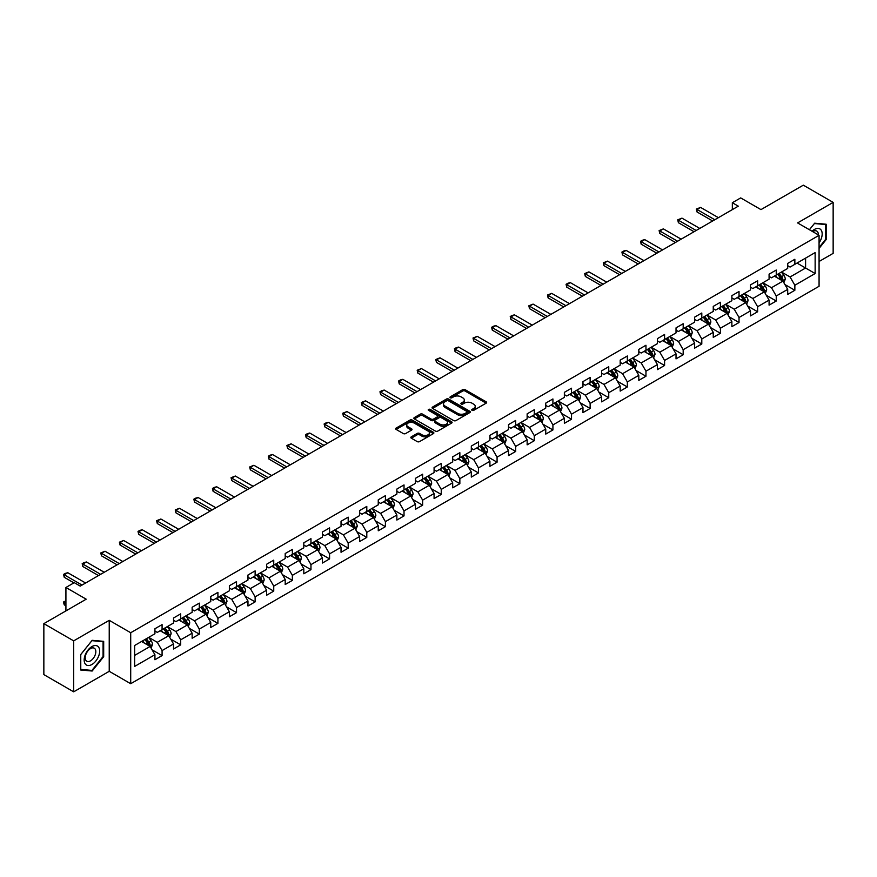 <?xml version="1.0" encoding="UTF-8"?>
<svg xmlns="http://www.w3.org/2000/svg" width="877" height="877" viewBox="0 0 877 877"><rect width="100%" height="100%" fill="white"/><g stroke="black" fill="none" stroke-linecap="round" stroke-linejoin="round"><path stroke-width="1.32" d="M472.056 410.348A1.162 0.669 0 0 0 473.701 410.348L486.143 403.168A1.655 0.954 0 0 0 486.625 402.488A1.655 0.954 0 0 0 486.143 401.809L465.062 389.64A1.655 0.954 0 0 0 462.716 389.64L450.274 396.832A1.162 0.669 0 0 0 451.918 397.774L453.53 396.842A5.295 3.059 0 0 1 461.017 396.842L462.782 397.862A5.295 3.059 0 0 1 464.328 400.022A5.295 3.059 0 0 1 462.782 402.181L461.17 403.113A1.162 0.669 0 0 0 462.804 404.056L464.415 403.135A5.295 3.059 0 0 1 471.914 403.135L473.668 404.144A5.295 3.059 0 0 1 475.224 406.314A5.295 3.059 0 0 1 473.668 408.474L472.056 409.406A1.162 0.669 0 0 0 472.056 410.348L472.056 409.406M411.313 436.834A1.655 0.954 0 0 0 410.831 437.513A1.655 0.954 0 0 0 411.313 438.182L417.222 441.602A1.655 0.954 0 0 0 419.568 441.602L433.381 433.622A1.655 0.954 0 0 0 433.874 432.942A1.655 0.954 0 0 0 433.381 432.273L412.311 420.105A1.655 0.954 0 0 0 409.965 420.105L396.141 428.075A1.655 0.954 0 0 0 395.659 428.754A1.655 0.954 0 0 0 396.141 429.434L403.288 433.556A1.655 0.954 0 0 0 405.634 433.556L411.543 430.136A1.655 0.954 0 0 0 412.026 429.467A1.655 0.954 0 0 0 411.543 428.787L408.002 426.748A4.429 2.554 0 0 1 406.709 424.939A4.429 2.554 0 0 1 409.438 422.571A4.429 2.554 0 0 1 414.262 423.131L428.14 431.133A4.429 2.554 0 0 1 429.445 432.942A4.429 2.554 0 0 1 426.704 435.31A4.429 2.554 0 0 1 421.881 434.751L419.568 433.424A1.655 0.954 0 0 0 417.222 433.424L411.313 436.834L411.313 438.182M819.074 261.489L833.15 253.354L833.15 202.39L803.321 185.168L760.973 209.614L740.692 197.906L732.339 202.73L738.302 206.172L80.235 586.11L74.271 582.657L65.918 587.48L65.918 610.907M73.679 640.868L73.679 691.832L109.23 671.311L109.23 620.335L73.679 640.868L43.85 623.646L86.198 599.188L65.918 587.48M109.23 620.335L130.706 632.734L819.074 235.31L819.074 286.275L130.706 683.709L130.706 632.734M833.15 202.39L797.599 222.911L819.074 235.31M453.639 420.576A1.655 0.954 0 0 0 455.985 420.576L469.798 412.596A1.655 0.954 0 0 0 470.291 411.916A1.655 0.954 0 0 0 469.798 411.247L448.728 399.079A1.655 0.954 0 0 0 446.382 399.079L432.569 407.049A1.655 0.954 0 0 0 432.076 407.728A1.655 0.954 0 0 0 432.569 408.408L453.639 420.576M428.985 410.6A1.162 0.669 0 0 1 430.168 410.765L430.168 409.384L451.589 421.76A1.655 0.954 0 0 1 452.083 422.429A1.655 0.954 0 0 1 451.589 423.109L437.776 431.089A1.655 0.954 0 0 1 435.43 431.089L414.35 418.921L414.35 417.562A1.655 0.954 0 0 0 413.867 418.241A1.655 0.954 0 0 0 414.35 418.921M414.35 417.562L420.269 414.152A1.655 0.954 0 0 1 422.615 414.152L431.155 419.085A1.655 0.954 0 0 0 433.501 419.085L437.426 416.827A1.655 0.954 0 0 0 437.908 416.147A1.655 0.954 0 0 0 437.426 415.468L428.524 410.326A1.162 0.669 0 0 1 430.168 409.384M73.679 691.832L43.85 674.61L43.85 623.646M152.116 649.857L162.081 655.601L162.081 650.581L173.536 643.959L173.536 648.991L180.684 644.858L180.684 639.826L192.14 633.216L192.14 638.248L199.298 634.115L199.298 629.083L210.754 622.473L210.754 627.504L217.913 623.372L217.913 618.34L229.368 611.729L229.368 616.761L236.527 612.628L236.527 607.597L247.972 600.986L247.972 606.007L255.13 601.874L255.13 596.853L266.586 590.243L266.586 595.264L273.745 591.131L273.745 586.11L285.2 579.489L285.2 584.52L292.359 580.388L292.359 575.356L303.804 568.745L303.804 573.777L310.962 569.644L310.962 564.613L322.418 558.002L322.418 563.034L329.577 558.901L329.577 553.869L341.032 547.259L341.032 552.291L348.191 548.158L348.191 543.126L359.647 536.516L359.647 541.537L366.794 537.415L366.794 532.383L378.25 525.772L378.25 530.793L385.409 526.66L385.409 521.64L396.864 515.029L396.864 520.05L404.023 515.917L404.023 510.896L415.479 504.275L415.479 509.307L422.637 505.174L422.637 500.142L434.082 493.532L434.082 498.564L441.241 494.431L441.241 489.399L452.696 482.788L452.696 487.82L459.855 483.687L459.855 478.656L471.311 472.045L471.311 477.077L478.469 472.944L478.469 467.912L489.914 461.302L489.914 466.323L497.073 462.19L497.073 457.169L508.528 450.559L508.528 455.58L515.687 451.447L515.687 446.426L527.143 439.805L527.143 444.836L534.301 440.703L534.301 435.672L545.757 429.061L545.757 434.093L552.916 429.96L552.916 424.928L564.36 418.318L564.36 423.35L571.519 419.217L571.519 414.185L582.975 407.575L582.975 412.607L590.133 408.474L590.133 403.442L601.589 396.832L601.589 401.852L608.748 397.719L608.748 392.699L620.192 386.088L620.192 391.109L627.351 386.976L627.351 381.955L638.807 375.334L638.807 380.366L645.965 376.233L645.965 371.201L657.421 364.591L657.421 369.623L664.58 365.49L664.58 360.458L676.024 353.848L676.024 358.879L683.183 354.747L683.183 349.715L694.639 343.104L694.639 348.136L701.797 344.003L701.797 338.971L713.253 332.361L713.253 337.382L720.412 333.249L720.412 328.228L731.867 321.618L731.867 326.639L739.026 322.506L739.026 317.485L750.471 310.864L750.471 315.895L757.629 311.763L757.629 306.731L769.085 300.12L769.085 305.152L776.244 301.019L776.244 295.988L787.699 289.377L787.699 294.409L794.858 290.276L794.858 285.244L815.139 273.536L815.139 252.598L805.59 258.112L805.59 268.022L815.139 273.536M162.081 655.601L154.922 659.734L154.922 654.713L134.641 666.421L134.641 645.483L154.922 633.775L154.922 628.743L162.081 624.61L162.081 629.642L173.536 623.021L173.536 618L180.684 613.867L180.684 618.888L192.14 612.278L192.14 607.257L199.298 603.124L199.298 608.145L210.754 601.534L210.754 596.503L217.913 592.37L217.913 597.401L229.368 590.791L229.368 585.759L236.527 581.626L236.527 586.658L247.972 580.048L247.972 575.016L255.13 570.883L255.13 575.915L266.586 569.305L266.586 564.273L273.745 560.14L273.745 565.172L285.2 558.55L285.2 553.53L292.359 549.397L292.359 554.417L303.804 547.807L303.804 542.786L310.962 538.653L310.962 543.674L322.418 537.064L322.418 532.032L329.577 527.899L329.577 532.931L341.032 526.321L341.032 521.289L348.191 517.156L348.191 522.188L359.647 515.577L359.647 510.546L366.794 506.413L366.794 511.444L378.25 504.834L378.25 499.802L385.409 495.669L385.409 500.701L396.864 494.08L396.864 489.059L404.023 484.926L404.023 489.947L415.479 483.337L415.479 478.316L422.637 474.183L422.637 479.204L434.082 472.593L434.082 467.562L441.241 463.429L441.241 468.461L452.696 461.85L452.696 456.818L459.855 452.685L459.855 457.717L471.311 451.107L471.311 446.075L478.469 441.942L478.469 446.974L489.914 440.364L489.914 435.332L497.073 431.199L497.073 436.231L508.528 429.609L508.528 424.589L515.687 420.456L515.687 425.477L527.143 418.866L527.143 413.845L534.301 409.712L534.301 414.733L545.757 408.123L545.757 403.091L552.916 398.958L552.916 403.99L564.36 397.38L564.36 392.348L571.519 388.215L571.519 393.247L582.975 386.636L582.975 381.605L590.133 377.472L590.133 382.504L601.589 375.893L601.589 370.861L608.748 366.729L608.748 371.76L620.192 365.15L620.192 360.118L627.351 355.985L627.351 361.017L638.807 354.396L638.807 349.375L645.965 345.242L645.965 350.263L657.421 343.652L657.421 338.632L664.58 334.499L664.58 339.52L676.024 332.909L676.024 327.877L683.183 323.745L683.183 328.776L694.639 322.166L694.639 317.134L701.797 313.001L701.797 318.033L713.253 311.423L713.253 306.391L720.412 302.258L720.412 307.29L731.867 300.679L731.867 295.648L739.026 291.515L739.026 296.547L750.471 289.925L750.471 284.904L757.629 280.772L757.629 285.792L769.085 279.182L769.085 274.161L776.244 270.028L776.244 275.049L787.699 268.439L787.699 263.407L794.858 259.274L794.858 264.306L815.139 252.598M160.173 630.738L168.757 635.693L157.301 642.315L148.717 637.349M154.922 631.012L157.301 632.394L162.081 629.642M157.301 642.315L162.081 650.581M168.757 635.693L173.536 643.959M178.776 619.995L187.371 624.95L175.915 631.561L167.332 626.606M173.536 620.269L175.915 621.65L180.684 618.888M175.915 631.561L180.684 639.826M187.371 624.95L192.14 633.216M197.391 609.252L205.985 614.207L194.53 620.817L185.935 615.862M192.14 609.526L194.53 610.907L199.298 608.145M194.53 620.817L199.298 629.083M205.985 614.207L210.754 622.473M216.005 598.509L224.589 603.464L213.144 610.074L204.549 605.119M210.754 598.783L213.144 600.153L217.913 597.401M213.144 610.074L217.913 618.34M224.589 603.464L229.368 611.729M234.608 587.754L243.203 592.72L231.747 599.331L223.164 594.376M229.368 588.039L231.747 589.41L236.527 586.658M231.747 599.331L236.527 607.597M243.203 592.72L247.972 600.986M253.223 577.011L261.817 581.977L250.362 588.588L241.767 583.622M247.972 577.285L250.362 578.667L255.13 575.915M250.362 588.588L255.13 596.853M261.817 581.977L266.586 590.243M271.837 566.268L280.421 571.223L268.976 577.844L260.381 572.878M266.586 566.542L268.976 567.923L273.745 565.172M268.976 577.844L273.745 586.11M280.421 571.223L285.2 579.489M290.451 555.525L299.035 560.48L287.579 567.101L278.996 562.135M285.2 555.799L287.579 557.18L292.359 554.417M287.579 567.101L292.359 575.356M299.035 560.48L303.804 568.745M309.055 544.781L317.649 549.736L306.194 556.347L297.61 551.392M303.804 545.055L306.194 546.437L310.962 543.674M306.194 556.347L310.962 564.613M317.649 549.736L322.418 558.002M327.669 534.038L336.264 538.993L324.808 545.604L316.213 540.649M322.418 534.312L324.808 535.683L329.577 532.931M324.808 545.604L329.577 553.869M336.264 538.993L341.032 547.259M346.283 523.284L354.867 528.25L343.411 534.86L334.828 529.905M341.032 523.569L343.411 524.939L348.191 522.188M343.411 534.86L348.191 543.126M354.867 528.25L359.647 536.516M364.887 512.541L373.481 517.507L362.026 524.117L353.442 519.151M359.647 512.815L362.026 514.196L366.794 511.444M362.026 524.117L366.794 532.383M373.481 517.507L378.25 525.772M383.501 501.797L392.096 506.763L380.64 513.374L372.045 508.408M378.25 502.072L380.64 503.453L385.409 500.701M380.64 513.374L385.409 521.64M392.096 506.763L396.864 515.029M402.115 491.054L410.699 496.009L399.254 502.631L390.66 497.665M396.864 491.328L399.254 492.71L404.023 489.947M399.254 502.631L404.023 510.896M410.699 496.009L415.479 504.275M420.719 480.311L429.313 485.266L417.858 491.876L409.274 486.921M415.479 480.585L417.858 481.966L422.637 479.204M417.858 491.876L422.637 500.142M429.313 485.266L434.082 493.532M439.333 469.568L447.928 474.523L436.472 481.133L427.877 476.178M434.082 469.842L436.472 471.212L441.241 468.461M436.472 481.133L441.241 489.399M447.928 474.523L452.696 482.788M457.947 458.824L466.531 463.78L455.086 470.39L446.492 465.435M452.696 459.099L455.086 460.469L459.855 457.717M455.086 470.39L459.855 478.656M466.531 463.78L471.311 472.045M476.562 448.07L485.145 453.036L473.69 459.647L465.106 454.692M471.311 448.344L473.69 449.726L478.469 446.974M473.69 459.647L478.469 467.912M485.145 453.036L489.914 461.302M495.165 437.327L503.76 442.293L492.304 448.903L483.72 443.937M489.914 437.601L492.304 438.982L497.073 436.231M492.304 448.903L497.073 457.169M503.76 442.293L508.528 450.559M513.779 426.584L522.374 431.539L510.918 438.16L502.324 433.194M508.528 426.858L510.918 428.239L515.687 425.477M510.918 438.16L515.687 446.426M522.374 431.539L527.143 439.805M532.394 415.841L540.977 420.796L529.533 427.406L520.938 422.451M527.143 416.115L529.533 417.496L534.301 414.733M529.533 427.406L534.301 435.672M540.977 420.796L545.757 429.061M550.997 405.097L559.592 410.052L548.136 416.663L539.552 411.708M545.757 405.371L548.136 406.742L552.916 403.99M548.136 416.663L552.916 424.928M559.592 410.052L564.36 418.318M569.611 394.354L578.206 399.309L566.75 405.919L558.156 400.964M564.36 394.628L566.75 395.998L571.519 393.247M566.75 405.919L571.519 414.185M578.206 399.309L582.975 407.575M588.226 383.6L596.809 388.566L585.365 395.176L576.77 390.221M582.975 383.885L585.365 385.255L590.133 382.504M585.365 395.176L590.133 403.442M596.809 388.566L601.589 396.832M606.829 372.857L615.424 377.823L603.968 384.433L595.384 379.467M601.589 373.131L603.968 374.512L608.748 371.76M603.968 384.433L608.748 392.699M615.424 377.823L620.192 386.088M625.444 362.113L634.038 367.068L622.582 373.69L613.988 368.724M620.192 362.387L622.582 363.769L627.351 361.017M622.582 373.69L627.351 381.955M634.038 367.068L638.807 375.334M644.058 351.37L652.641 356.325L641.197 362.935L632.602 357.98M638.807 351.644L641.197 353.025L645.965 350.263M641.197 362.935L645.965 371.201M652.641 356.325L657.421 364.591M662.672 340.627L671.256 345.582L659.8 352.192L651.216 347.237M657.421 340.901L659.8 342.282L664.58 339.52M659.8 352.192L664.58 360.458M671.256 345.582L676.024 353.848M681.276 329.884L689.87 334.839L678.414 341.449L669.831 336.494M676.024 330.158L678.414 331.528L683.183 328.776M678.414 341.449L683.183 349.715M689.87 334.839L694.639 343.104M699.89 319.129L708.484 324.095L697.029 330.706L688.434 325.751M694.639 319.414L697.029 320.785L701.797 318.033M697.029 330.706L701.797 338.971M708.484 324.095L713.253 332.361M718.504 308.386L727.088 313.352L715.643 319.962L707.048 314.996M713.253 308.66L715.643 310.041L720.412 307.29M715.643 319.962L720.412 328.228M727.088 313.352L731.867 321.618M737.108 297.643L745.702 302.609L734.246 309.219L725.663 304.253M731.867 297.917L734.246 299.298L739.026 296.547M734.246 309.219L739.026 317.485M745.702 302.609L750.471 310.864M755.722 286.9L764.316 291.855L752.861 298.476L744.266 293.51M750.471 287.174L752.861 288.555L757.629 285.792M752.861 298.476L757.629 306.731M764.316 291.855L769.085 300.12M774.336 276.156L782.92 281.111L771.475 287.722L762.88 282.767M769.085 276.43L771.475 277.812L776.244 275.049M771.475 287.722L776.244 295.988M782.92 281.111L787.699 289.377M797.007 263.067L805.59 268.022L790.078 276.979L781.495 272.023M787.699 265.687L790.078 267.057L794.858 264.306M790.078 276.979L794.858 285.244M109.23 671.311L130.706 683.709M732.339 202.73L732.339 209.614M134.641 655.393L150.142 646.448L141.559 641.482M150.142 646.448L154.922 654.713M784.893 284.521L794.858 290.276M766.279 295.264L776.244 301.019M747.675 306.018L757.629 311.763M729.061 316.761L739.026 322.506M710.447 327.505L720.412 333.249M691.832 338.248L701.797 344.003M673.229 348.991L683.183 354.747M654.615 359.734L664.58 365.49M636 370.478L645.965 376.233M617.397 381.232L627.351 386.976M598.783 391.975L608.748 397.719M580.168 402.718L590.133 408.474M561.565 413.462L571.519 419.217M542.951 424.205L552.916 429.96M524.336 434.948L534.301 440.703M505.722 445.702L515.687 451.447M487.119 456.446L497.073 462.19M468.504 467.189L478.469 472.944M449.89 477.932L459.855 483.687M431.287 488.675L441.241 494.431M412.672 499.419L422.637 505.174M394.058 510.173L404.023 515.917M375.444 520.916L385.409 526.66M356.84 531.659L366.794 537.415M338.226 542.403L348.191 548.158M319.612 553.146L329.577 558.901M301.008 563.889L310.962 569.644M282.394 574.643L292.359 580.388M263.78 585.387L273.745 591.131M245.176 596.13L255.13 601.874M226.562 606.873L236.527 612.628M207.948 617.616L217.913 623.372M189.333 628.36L199.298 634.115M170.73 639.103L180.684 644.858M819.074 248.41L826.167 239.574L826.167 224.227L814.656 223.196L809.405 229.73L814.415 223.536L825.575 224.534L825.575 239.41L819.074 247.489M80.651 669.995L92.162 671.026L103.683 656.698L103.683 641.35L92.162 640.32L80.651 654.648L80.651 669.995M825.575 239.235L826.167 239.574M103.08 656.358L103.683 656.698M90.956 670.324L92.162 671.026M472.517 410.513L473.668 409.855A5.295 3.059 0 0 0 475.224 407.684L475.224 406.314M464.328 400.022L464.328 401.403A5.295 3.059 0 0 1 462.782 403.563L461.631 404.22M486.121 403.179L465.062 391.021A1.655 0.954 0 0 0 462.716 391.021L450.734 397.939M469.776 412.607L448.728 400.449A1.655 0.954 0 0 0 446.382 400.449L432.591 408.419L432.569 407.049M466.871 412.398A1.162 0.669 0 0 0 466.871 411.445L448.377 400.767A1.162 0.669 0 0 0 446.733 400.767L445.034 401.743A5.295 3.059 0 0 0 443.488 403.913A5.295 3.059 0 0 0 445.034 406.073L457.684 413.374A5.295 3.059 0 0 0 465.183 413.374L466.871 412.398L466.871 413.769A1.162 0.669 0 0 0 467.211 413.297L467.211 411.916M443.488 403.913L443.488 405.284A5.295 3.059 0 0 0 445.034 407.454L445.034 406.073M466.871 413.769L465.183 414.755A5.295 3.059 0 0 1 457.684 414.755L445.034 407.454M414.372 418.932L420.269 415.534L420.269 414.152M437.908 416.147L437.908 417.529A1.655 0.954 0 0 1 437.426 418.197L433.501 420.467A1.655 0.954 0 0 1 431.155 420.467L422.615 415.534A1.655 0.954 0 0 0 420.269 415.534M430.168 410.765L451.567 423.12M440.035 424.205A4.429 2.554 0 0 0 444.858 424.764A4.429 2.554 0 0 0 447.588 422.396A4.429 2.554 0 0 0 446.294 420.587L441.405 417.77A1.655 0.954 0 0 0 439.059 417.77L435.145 420.028A1.655 0.954 0 0 0 434.652 420.708A1.655 0.954 0 0 0 435.145 421.388L440.035 424.205L440.035 425.586A4.429 2.554 0 0 0 444.858 426.145A4.429 2.554 0 0 0 447.588 423.777L447.588 422.396M434.652 420.708L434.652 422.089A1.655 0.954 0 0 0 435.145 422.758L435.145 421.388M440.035 425.586L435.145 422.758M429.445 432.942L429.445 434.323A4.429 2.554 0 0 1 426.704 436.691A4.429 2.554 0 0 1 421.881 436.132L419.568 434.795A1.655 0.954 0 0 0 417.222 434.795L411.335 438.204M406.709 424.939L406.709 426.31A4.429 2.554 0 0 0 408.002 428.119L408.002 426.748M411.521 430.158L408.002 428.119M433.359 433.633L412.311 421.475A1.655 0.954 0 0 0 409.965 421.475L396.163 429.445M783.863 282.745L785.288 279.171A4.473 2.576 -120 0 0 783.863 275.367L781.396 272.078M777.099 277.757L775.432 275.521M777.702 274.216L780.157 277.494A4.473 2.576 60 0 1 781.44 280.191L782.876 279.357A4.473 2.576 -120 0 0 781.593 276.672L779.127 273.383M778.009 274.03L780.738 277.68A2.28 1.315 60 0 1 781.155 278.371L782.876 279.357M714.799 219.743L697.007 209.471L697.007 211.949L696.349 209.088L700.58 207.4L718.384 217.671M712.65 220.982L697.007 211.949M700.58 207.4L697.007 209.471L696.349 209.088M819.074 242.885A10.962 6.336 120 0 0 821.135 239.004A10.962 6.336 120 0 0 820.455 229.303A10.962 6.336 120 0 0 812.047 231.254M824.84 224.106L825.575 224.534M818.307 234.872A7.509 4.33 120 0 0 816.761 231.09A7.509 4.33 120 0 0 812.716 231.638M91.932 664.492A10.962 6.336 120 0 0 99.682 651.063A10.962 6.336 120 0 0 91.932 646.579A10.962 6.336 120 0 0 84.17 660.008A10.962 6.336 120 0 0 91.932 664.492M90.517 660.852A7.509 4.33 120 0 0 95.418 654.231A7.509 4.33 120 0 0 94.267 648.213A7.509 4.33 120 0 0 90.517 648.585A7.509 4.33 120 0 0 85.617 655.207A7.509 4.33 120 0 0 86.757 661.225A7.509 4.33 120 0 0 90.517 660.852M80.772 654.538L91.932 640.659L103.08 641.657L103.08 656.533L91.932 670.412L80.772 669.414L80.75 654.527M102.346 641.23L103.08 641.657M765.259 293.488L766.673 289.914A4.473 2.576 -120 0 0 765.248 286.11L762.782 282.822M758.495 288.5L756.818 286.264M759.087 284.959L761.554 288.248A4.473 2.576 60 0 1 762.826 290.934L764.262 290.112A4.473 2.576 -120 0 0 762.979 287.415L760.523 284.126M759.394 284.773L762.135 288.423A2.28 1.315 60 0 1 762.541 289.114L764.262 290.112M746.645 304.231L748.059 300.658A4.473 2.576 -120 0 0 746.634 296.854L744.178 293.565M739.881 299.243L738.215 297.007M740.473 295.702L742.94 298.991A4.473 2.576 60 0 1 744.222 301.677L745.647 300.855A4.473 2.576 -120 0 0 744.365 298.158L741.909 294.88M740.791 295.527L743.521 299.167A2.28 1.315 60 0 1 743.937 299.857L745.647 300.855M696.195 230.487L678.392 220.215L678.392 222.692L677.735 219.831L681.966 218.143L699.769 228.426M694.047 231.725L678.392 222.692M681.966 218.143L678.392 220.215L677.735 219.831M677.581 241.23L659.778 230.958L659.778 233.435L659.12 230.574L663.363 228.886L681.155 239.169M675.433 242.469L659.778 233.435M663.363 228.886L659.778 230.958L659.12 230.574M728.031 314.986L729.456 311.401A4.473 2.576 -120 0 0 728.031 307.597L725.564 304.308M721.267 309.987L719.6 307.75M721.87 306.446L724.325 309.734A4.473 2.576 60 0 1 725.608 312.42L727.044 311.598A4.473 2.576 -120 0 0 725.761 308.912L723.295 305.624M722.177 306.27L724.906 309.91A2.28 1.315 60 0 1 725.323 310.601L727.044 311.598M709.427 325.729L710.841 322.155A4.473 2.576 -120 0 0 709.416 318.34L706.95 315.051M702.663 320.73L700.986 318.504M703.255 317.189L705.711 320.478A4.473 2.576 60 0 1 706.994 323.164L708.43 322.341A4.473 2.576 -120 0 0 707.147 319.656L704.68 316.367M703.562 317.014L706.292 320.653A2.28 1.315 60 0 1 706.709 321.355L708.43 322.341M690.813 336.472L692.227 332.898A4.473 2.576 -120 0 0 690.802 329.083L688.346 325.805M684.049 331.473L682.372 329.248M684.641 327.932L687.108 331.221A4.473 2.576 60 0 1 688.39 333.918L689.815 333.085A4.473 2.576 -120 0 0 688.533 330.399L686.077 327.11M684.959 327.757L687.689 331.407A2.28 1.315 60 0 1 688.105 332.098L689.815 333.085M658.967 251.973L641.175 241.701L641.175 244.179L640.517 241.318L642.304 240.287L644.748 239.629L662.552 249.912M656.818 253.223L641.175 244.179M644.748 239.629L641.175 241.701L640.517 241.318M640.363 262.727L622.56 252.444L622.56 254.922L621.903 252.072L623.69 251.03L626.134 250.383L643.937 260.655M638.215 263.966L622.56 254.922M626.134 250.383L622.56 252.444L621.903 252.072M621.749 273.471L603.946 263.188L603.946 265.665L603.288 262.815L607.531 261.127L625.323 271.399M619.601 274.709L603.946 265.665M607.531 261.127L603.946 263.188L603.288 262.815M672.199 347.215L673.624 343.641A4.473 2.576 -120 0 0 672.188 339.837L669.732 336.549M665.435 342.227L663.768 339.991M666.027 338.686L668.493 341.964A4.473 2.576 60 0 1 669.776 344.661L671.201 343.828A4.473 2.576 -120 0 0 669.929 341.142L667.463 337.853M666.345 338.5L669.074 342.151A2.28 1.315 60 0 1 669.491 342.841L671.201 343.828M603.135 284.214L585.332 273.931L585.332 276.419L584.685 273.558L588.916 271.87L606.72 282.142M600.986 285.453L585.332 276.419M588.916 271.87L585.332 273.931L584.685 273.558M653.584 357.959L655.009 354.385A4.473 2.576 -120 0 0 653.584 350.581L651.118 347.292M646.831 352.971L645.154 350.734M647.423 349.43L649.879 352.718A4.473 2.576 60 0 1 651.162 355.404L652.598 354.571A4.473 2.576 -120 0 0 651.315 351.885L648.848 348.597M647.73 349.243L650.46 352.894A2.28 1.315 60 0 1 650.877 353.584L652.598 354.571M584.52 294.957L566.728 284.685L566.728 287.163L566.071 284.301L567.857 283.271L570.302 282.613L588.105 292.896M582.383 296.196L566.728 287.163M570.302 282.613L566.728 284.685L566.071 284.301M634.981 368.702L636.395 365.128A4.473 2.576 -120 0 0 634.97 361.324L632.503 358.035M628.217 363.714L626.54 361.477M628.809 360.173L631.276 363.462A4.473 2.576 60 0 1 632.547 366.147L633.983 365.325A4.473 2.576 -120 0 0 632.701 362.629L630.245 359.34M629.116 359.987L631.857 363.637A2.28 1.315 60 0 1 632.262 364.328L633.983 365.325M565.917 305.7L548.114 295.428L548.114 297.906L547.456 295.045L551.699 293.356L569.491 303.639M563.768 306.939L548.114 297.906M551.699 293.356L548.114 295.428L547.456 295.045M616.367 379.456L617.781 375.871A4.473 2.576 -120 0 0 616.356 372.067L613.9 368.778M609.603 374.457L607.936 372.221M610.195 370.916L612.661 374.205A4.473 2.576 60 0 1 613.944 376.891L615.369 376.069A4.473 2.576 -120 0 0 614.097 373.372L611.631 370.094M610.513 370.741L613.242 374.38A2.28 1.315 60 0 1 613.659 375.071L615.369 376.069M547.303 316.444L529.5 306.172L529.5 308.649L528.842 305.788L533.084 304.1L550.877 314.383M545.154 317.682L529.5 308.649M533.084 304.1L529.5 306.172L528.842 305.788M597.752 390.199L599.177 386.625A4.473 2.576 -120 0 0 597.752 382.81L595.286 379.522M590.988 385.2L589.322 382.975M591.591 381.659L594.047 384.948A4.473 2.576 60 0 1 595.33 387.634L596.766 386.812A4.473 2.576 -120 0 0 595.483 384.126L593.016 380.837M591.898 381.484L594.628 385.124A2.28 1.315 60 0 1 595.044 385.825L596.766 386.812M528.688 327.198L510.896 316.915L510.896 319.392L510.239 316.542L512.025 315.501L514.47 314.854L532.273 325.126M526.54 328.437L510.896 319.392M514.47 314.854L510.896 316.915L510.239 316.542M579.149 400.942L580.563 397.369A4.473 2.576 -120 0 0 579.138 393.554L576.671 390.276M572.385 395.944L570.708 393.718M572.977 392.403L575.444 395.691A4.473 2.576 60 0 1 576.715 398.388L578.151 397.555A4.473 2.576 -120 0 0 576.869 394.869L574.413 391.58M573.284 392.227L576.025 395.878A2.28 1.315 60 0 1 576.43 396.568L578.151 397.555M510.085 337.941L492.282 327.658L492.282 330.136L491.624 327.285L493.411 326.244L495.856 325.597L513.659 335.869M507.936 339.18L492.282 330.136M495.856 325.597L492.282 327.658L491.624 327.285M560.535 411.686L561.949 408.112A4.473 2.576 -120 0 0 560.524 404.308L558.068 401.019M553.771 406.698L552.093 404.461M554.363 403.157L556.829 406.435A4.473 2.576 60 0 1 558.112 409.131L559.537 408.298A4.473 2.576 -120 0 0 558.254 405.612L555.799 402.324M554.681 402.971L557.41 406.621A2.28 1.315 60 0 1 557.827 407.312L559.537 408.298M491.471 348.684L473.668 338.401L473.668 340.89L473.01 338.029L477.252 336.34L495.045 346.612M489.322 349.923L473.668 340.89M477.252 336.34L473.668 338.401L473.01 338.029M541.92 422.429L543.345 418.855A4.473 2.576 -120 0 0 541.92 415.051L539.454 411.762M535.156 417.441L533.49 415.205M535.759 413.9L538.215 417.189A4.473 2.576 60 0 1 539.498 419.875L540.923 419.042A4.473 2.576 -120 0 0 539.651 416.356L537.184 413.067M536.066 413.714L538.796 417.364A2.28 1.315 60 0 1 539.212 418.055L540.923 419.042M472.856 359.427L455.064 349.156L455.064 351.633L454.407 348.772L456.193 347.741L458.638 347.084L476.441 357.367M470.708 360.666L455.064 351.633M458.638 347.084L455.064 349.156L454.407 348.772M523.317 433.172L524.731 429.598A4.473 2.576 -120 0 0 523.306 425.794L520.839 422.506M516.553 428.184L514.876 425.948M517.145 424.643L519.601 427.932A4.473 2.576 60 0 1 520.883 430.618L522.319 429.796A4.473 2.576 -120 0 0 521.037 427.099L518.57 423.81M517.452 424.457L520.182 428.108A2.28 1.315 60 0 1 520.598 428.798L522.319 429.796M454.253 370.171L436.45 359.899L436.45 362.376L435.792 359.515L440.024 357.827L457.827 368.11M452.104 371.409L436.45 362.376M440.024 357.827L436.45 359.899L435.792 359.515M504.703 443.915L506.117 440.342A4.473 2.576 -120 0 0 504.692 436.538L502.236 433.249M497.939 438.928L496.261 436.691M498.531 435.387L500.997 438.675A4.473 2.576 60 0 1 502.269 441.361L503.705 440.539A4.473 2.576 -120 0 0 502.422 437.842L499.967 434.564M498.849 435.211L501.578 438.851A2.28 1.315 60 0 1 501.984 439.541L503.705 440.539M435.639 380.914L417.836 370.642L417.836 373.12L417.178 370.258L421.42 368.57L439.213 378.853M433.49 382.153L417.836 373.12M421.42 368.57L417.836 370.642L417.178 370.258M486.088 454.67L487.513 451.096A4.473 2.576 -120 0 0 486.077 447.281L483.622 443.992M479.324 449.671L477.658 447.445M479.916 446.13L482.383 449.419A4.473 2.576 60 0 1 483.665 452.104L485.091 451.282A4.473 2.576 -120 0 0 483.819 448.596L481.352 445.308M480.234 445.954L482.964 449.594A2.28 1.315 60 0 1 483.38 450.296L485.091 451.282M417.024 391.657L399.221 381.385L399.221 383.863L398.575 381.002L400.361 379.971L402.806 379.324L420.609 389.596M414.876 392.907L399.221 383.863M402.806 379.324L399.221 381.385L398.575 381.002M467.474 465.413L468.899 461.839A4.473 2.576 -120 0 0 467.474 458.024L465.007 454.746M460.721 460.414L459.044 458.189M461.313 456.873L463.769 460.162A4.473 2.576 60 0 1 465.051 462.848L466.487 462.026A4.473 2.576 -120 0 0 465.205 459.34L462.738 456.051M461.62 456.698L464.35 460.348A2.28 1.315 60 0 1 464.766 461.039L466.487 462.026M398.41 402.411L380.618 392.129L380.618 394.606L379.96 391.756L381.747 390.714L384.192 390.068L401.995 400.34M396.272 403.65L380.618 394.606M384.192 390.068L380.618 392.129L379.96 391.756M448.871 476.156L450.285 472.582A4.473 2.576 -120 0 0 448.86 468.778L446.393 465.49M442.107 471.168L440.429 468.932M442.699 467.616L445.165 470.905A4.473 2.576 60 0 1 446.437 473.602L447.873 472.769A4.473 2.576 -120 0 0 446.59 470.083L444.135 466.794M443.006 467.441L445.746 471.092A2.28 1.315 60 0 1 446.152 471.782L447.873 472.769M379.807 413.155L362.004 402.872L362.004 405.36L361.346 402.499L365.577 400.811L383.381 411.083M377.658 414.393L362.004 405.36M365.577 400.811L362.004 402.872L361.346 402.499M430.256 486.899L431.67 483.326A4.473 2.576 -120 0 0 430.245 479.522L427.79 476.233M423.492 481.911L421.826 479.675M424.084 478.371L426.551 481.648A4.473 2.576 60 0 1 427.833 484.345L429.259 483.512A4.473 2.576 -120 0 0 427.987 480.826L425.52 477.537M424.402 478.184L427.132 481.835A2.28 1.315 60 0 1 427.548 482.525L429.259 483.512M361.192 423.898L343.389 413.626L343.389 416.104L342.732 413.242L346.974 411.554L364.766 421.826M359.044 425.137L343.389 416.104M346.974 411.554L343.389 413.626L342.732 413.242M411.642 497.643L413.067 494.069A4.473 2.576 -120 0 0 411.642 490.265L409.175 486.976M404.878 492.655L403.212 490.418M405.481 489.114L407.937 492.403A4.473 2.576 60 0 1 409.219 495.088L410.655 494.266A4.473 2.576 -120 0 0 409.373 491.569L406.906 488.281M405.788 488.927L408.518 492.578A2.28 1.315 60 0 1 408.934 493.269L410.655 494.266M342.578 434.641L324.786 424.369L324.786 426.847L324.128 423.986L325.915 422.955L328.36 422.297L346.163 432.58M340.429 435.88L324.786 426.847M328.36 422.297L324.786 424.369L324.128 423.986M393.039 508.386L394.453 504.812A4.473 2.576 -120 0 0 393.028 501.008L390.561 497.719M386.275 503.398L384.597 501.162M386.867 499.857L389.333 503.146A4.473 2.576 60 0 1 390.605 505.832L392.041 505.009A4.473 2.576 -120 0 0 390.758 502.313L388.303 499.035M387.174 499.682L389.914 503.321A2.28 1.315 60 0 1 390.32 504.012L392.041 505.009M323.975 445.384L306.172 435.113L306.172 437.59L305.514 434.729L307.301 433.698L309.745 433.041L327.549 443.323M321.826 446.623L306.172 437.59M309.745 433.041L306.172 435.113L305.514 434.729M374.424 519.14L375.838 515.555A4.473 2.576 -120 0 0 374.413 511.751L371.958 508.463M367.66 514.141L365.983 511.916M368.252 510.6L370.719 513.889A4.473 2.576 60 0 1 372.001 516.575L373.427 515.753A4.473 2.576 -120 0 0 372.144 513.067L369.688 509.778M368.57 510.425L371.3 514.065A2.28 1.315 60 0 1 371.716 514.755L373.427 515.753M305.36 456.128L287.557 445.856L287.557 448.333L286.9 445.472L291.142 443.795L308.934 454.067M303.212 457.377L287.557 448.333M291.142 443.795L287.557 445.856L286.9 445.472M355.81 529.883L357.235 526.31A4.473 2.576 -120 0 0 355.81 522.495L353.343 519.217M349.046 524.885L347.38 522.659M349.649 521.344L352.105 524.632A4.473 2.576 60 0 1 353.387 527.318L354.812 526.496A4.473 2.576 -120 0 0 353.541 523.81L351.074 520.521M349.956 521.168L352.686 524.819A2.28 1.315 60 0 1 353.102 525.509L354.812 526.496M286.746 466.882L268.943 456.599L268.943 459.077L268.296 456.226L270.083 455.185L272.528 454.538L290.331 464.81M284.597 468.121L268.943 459.077M272.528 454.538L268.943 456.599L268.296 456.226M337.196 540.627L338.621 537.053A4.473 2.576 -120 0 0 337.196 533.249L334.729 529.96M330.443 535.639L328.765 533.402M331.035 532.087L333.49 535.376A4.473 2.576 60 0 1 334.773 538.072L336.209 537.239A4.473 2.576 -120 0 0 334.926 534.553L332.46 531.265M331.342 531.911L334.071 535.562A2.28 1.315 60 0 1 334.488 536.253L336.209 537.239M268.132 477.625L250.34 467.342L250.34 469.831L249.682 466.97L253.913 465.281L271.717 475.553M265.994 478.864L250.34 469.831M253.913 465.281L250.34 467.342L249.682 466.97M318.592 551.37L320.006 547.796A4.473 2.576 -120 0 0 318.581 543.992L316.115 540.703M311.828 546.382L310.151 544.146M312.42 542.841L314.887 546.119A4.473 2.576 60 0 1 316.158 548.816L317.595 547.982A4.473 2.576 -120 0 0 316.312 545.297L313.856 542.008M312.738 542.655L315.468 546.305A2.28 1.315 60 0 1 315.873 546.996L317.595 547.982M249.528 488.368L231.725 478.086L231.725 480.574L231.068 477.713L235.31 476.025L253.102 486.296M247.38 489.607L231.725 480.574M235.31 476.025L231.725 478.086L231.068 477.713M299.978 562.113L301.403 558.539A4.473 2.576 -120 0 0 299.967 554.735L297.511 551.447M293.214 557.125L291.548 554.889M293.806 553.584L296.273 556.873A4.473 2.576 60 0 1 297.555 559.559L298.98 558.737A4.473 2.576 -120 0 0 297.709 556.04L295.242 552.751M294.124 553.398L296.854 557.048A2.28 1.315 60 0 1 297.27 557.739L298.98 558.737M230.914 499.112L213.111 488.84L213.111 491.317L212.464 488.456L214.251 487.426L216.696 486.768L234.499 497.051M228.765 500.35L213.111 491.317M216.696 486.768L213.111 488.84L212.464 488.456M281.364 572.856L282.789 569.283A4.473 2.576 -120 0 0 281.364 565.479L278.897 562.19M274.611 567.868L272.933 565.632M275.203 564.328L277.658 567.616A4.473 2.576 60 0 1 278.941 570.302L280.377 569.48A4.473 2.576 -120 0 0 279.094 566.783L276.628 563.505M275.51 564.152L278.239 567.792A2.28 1.315 60 0 1 278.656 568.482L280.377 569.48M212.3 509.855L194.508 499.583L194.508 502.061L193.85 499.199L195.637 498.169L198.081 497.511L215.885 507.794M210.151 511.094L194.508 502.061M198.081 497.511L194.508 499.583L193.85 499.199M262.76 583.611L264.174 580.026A4.473 2.576 -120 0 0 262.749 576.222L260.283 572.933M255.996 578.612L254.319 576.375M256.588 575.071L259.055 578.36A4.473 2.576 60 0 1 260.326 581.045L261.763 580.223A4.473 2.576 -120 0 0 260.48 577.537L258.024 574.249M256.895 574.895L259.636 578.535A2.28 1.315 60 0 1 260.041 579.226L261.763 580.223M193.696 520.598L175.893 510.326L175.893 512.804L175.236 509.943L179.467 508.254L197.27 518.537M191.548 521.837L175.893 512.804M179.467 508.254L175.893 510.326L175.236 509.943M244.146 594.354L245.56 590.78A4.473 2.576 -120 0 0 244.135 586.965L241.679 583.676M237.382 589.355L235.716 587.13M237.974 585.814L240.441 589.103A4.473 2.576 60 0 1 241.723 591.789L243.148 590.966A4.473 2.576 -120 0 0 241.877 588.281L239.41 584.992M238.292 585.639L241.022 589.278A2.28 1.315 60 0 1 241.438 589.98L243.148 590.966M175.082 531.352L157.279 521.07L157.279 523.547L156.621 520.697L160.864 519.009L178.656 529.28M172.933 532.591L157.279 523.547M160.864 519.009L157.279 521.07L156.621 520.697M225.532 605.097L226.957 601.523A4.473 2.576 -120 0 0 225.532 597.708L223.065 594.431M218.768 600.098L217.101 597.873M219.371 596.557L221.826 599.846A4.473 2.576 60 0 1 223.109 602.543L224.545 601.71A4.473 2.576 -120 0 0 223.262 599.024L220.796 595.735M219.678 596.382L222.407 600.032A2.28 1.315 60 0 1 222.824 600.723L224.545 601.71M156.468 542.096L138.676 531.813L138.676 534.29L138.018 531.44L139.805 530.399L142.249 529.752L160.052 540.024M154.319 543.334L138.676 534.29M142.249 529.752L138.676 531.813L138.018 531.44M206.928 615.84L208.342 612.267A4.473 2.576 -120 0 0 206.917 608.463L204.451 605.174M200.164 610.852L198.487 608.616M200.756 607.312L203.223 610.589A4.473 2.576 60 0 1 204.494 613.286L205.931 612.453A4.473 2.576 -120 0 0 204.648 609.767L202.181 606.478M201.063 607.125L203.804 610.776A2.28 1.315 60 0 1 204.209 611.466L205.931 612.453M137.864 552.839L120.061 542.556L120.061 545.045L119.404 542.183L123.635 540.495L141.438 550.767M135.716 554.078L120.061 545.045M123.635 540.495L120.061 542.556L119.404 542.183M188.314 626.584L189.728 623.01A4.473 2.576 -120 0 0 188.303 619.206L185.847 615.917M181.55 621.596L179.873 619.359M182.142 618.055L184.608 621.344A4.473 2.576 60 0 1 185.891 624.029L187.316 623.196A4.473 2.576 -120 0 0 186.034 620.51L183.578 617.222M182.46 617.868L185.19 621.519A2.28 1.315 60 0 1 185.606 622.21L187.316 623.196M119.25 563.582L101.447 553.31L101.447 555.788L100.789 552.927L105.032 551.238L122.824 561.521M117.101 564.821L101.447 555.788M105.032 551.238L101.447 553.31L100.789 552.927M169.7 637.327L171.125 633.753A4.473 2.576 -120 0 0 169.689 629.949L167.233 626.66M162.936 632.339L161.269 630.103M163.528 628.798L165.994 632.087A4.473 2.576 60 0 1 167.277 634.773L168.702 633.95A4.473 2.576 -120 0 0 167.43 631.254L164.964 627.965M163.846 628.612L166.575 632.262A2.28 1.315 60 0 1 166.992 632.953L168.702 633.95M100.636 574.325L82.833 564.054L82.833 566.531L82.186 563.67L83.973 562.639L86.417 561.982L104.22 572.264M98.487 575.564L82.833 566.531M86.417 561.982L82.833 564.054L82.186 563.67M151.085 648.081L152.51 644.496A4.473 2.576 -120 0 0 151.085 640.692L148.619 637.404M144.332 643.082L142.655 640.846M144.924 639.541L147.38 642.83A4.473 2.576 60 0 1 148.662 645.516L150.099 644.694A4.473 2.576 -120 0 0 148.816 641.997L146.349 638.719M145.231 639.366L147.961 643.005A2.28 1.315 60 0 1 148.377 643.696L150.099 644.694M65.918 601.37L64.229 602.346L65.918 603.321M64.229 604.823L63.572 602.378L64.229 602.346L64.229 604.823L65.918 605.81M63.572 601.973L65.918 600.789M82.021 585.069L64.229 574.797L64.229 577.274L63.572 574.413L65.358 573.383L67.803 572.725L85.606 583.008M73.909 582.865L64.229 577.274M67.803 572.725L64.229 574.797L63.572 574.413M473.668 409.855L473.668 408.474M461.17 404.056L461.17 403.113M462.782 403.563L462.782 402.181M450.274 397.774L450.274 396.832M462.716 391.021L462.716 389.64M465.062 391.021L465.062 389.64M486.143 403.168L486.143 401.809M446.382 400.449L446.382 399.079M448.728 400.449L448.728 399.079M469.798 412.596L469.798 411.247M457.684 414.755L457.684 413.374M465.183 414.755L465.183 413.374M422.615 415.534L422.615 414.152M431.155 420.467L431.155 419.085M433.501 420.467L433.501 419.085M437.426 418.197L437.426 416.827M451.589 423.109L451.589 421.76M417.222 434.795L417.222 433.424M419.568 434.795L419.568 433.424M421.881 436.132L421.881 434.751M411.543 430.136L411.543 428.787M396.141 429.434L396.141 428.075M409.965 421.475L409.965 420.105M412.311 421.475L412.311 420.105M433.381 433.622L433.381 432.273M782.481 280.859L785.255 279.259M781.593 276.672L783.863 275.367M778.414 278.513L780.157 277.494M763.867 291.602L766.641 290.002M762.979 287.415L765.248 286.11M759.8 289.257L761.554 288.248M745.264 302.346L748.037 300.745M744.365 298.158L746.634 296.854M741.186 300L742.94 298.991M726.649 313.089L729.423 311.488M725.761 308.912L728.031 307.597M722.582 310.743L724.325 309.734M708.035 323.843L710.808 322.232M707.147 319.656L709.416 318.34M703.968 321.486L705.711 320.478M689.432 334.586L692.205 332.986M688.533 330.399L690.802 329.083M685.354 332.23L687.108 331.221M670.817 345.33L673.591 343.729M669.929 341.142L672.188 339.837M666.75 342.984L668.493 341.964M652.203 356.073L654.976 354.472M651.315 351.885L653.584 350.581M648.136 353.727L649.879 352.718M633.589 366.816L636.373 365.216M632.701 362.629L634.97 361.324M629.522 364.47L631.276 363.462M614.985 377.559L617.759 375.959M614.097 373.372L616.356 372.067M610.907 375.213L612.661 374.205M596.371 388.314L599.144 386.702M595.483 384.126L597.752 382.81M592.304 385.957L594.047 384.948M577.757 399.057L580.53 397.456M576.869 394.869L579.138 393.554M573.69 396.7L575.444 395.691M559.153 409.8L561.927 408.2M558.254 405.612L560.524 404.308M555.075 407.443L556.829 406.435M540.539 420.543L543.312 418.943M539.651 416.356L541.92 415.051M536.472 418.197L538.215 417.189M521.925 431.287L524.698 429.686M521.037 427.099L523.306 425.794M517.858 428.941L519.601 427.932M503.321 442.03L506.095 440.429M502.422 437.842L504.692 436.538M499.243 439.684L500.997 438.675M484.707 452.773L487.48 451.173M483.819 448.596L486.077 447.281M480.64 450.427L482.383 449.419M466.093 463.527L468.866 461.927M465.205 459.34L467.474 458.024M462.026 461.17L463.769 460.162M447.478 474.271L450.252 472.67M446.59 470.083L448.86 468.778M443.411 471.914L445.165 470.905M428.875 485.014L431.648 483.413M427.987 480.826L430.245 479.522M424.797 482.668L426.551 481.648M410.261 495.757L413.034 494.157M409.373 491.569L411.642 490.265M406.194 493.411L407.937 492.403M391.646 506.5L394.42 504.9M390.758 502.313L393.028 501.008M387.579 504.154L389.333 503.146M373.043 517.244L375.816 515.643M372.144 513.067L374.413 511.751M368.965 514.898L370.719 513.889M354.429 527.998L357.202 526.397M353.541 523.81L355.81 522.495M350.362 525.641L352.105 524.632M335.814 538.741L338.588 537.141M334.926 534.553L337.196 533.249M331.747 536.384L333.49 535.376M317.211 549.484L319.984 547.884M316.312 545.297L318.581 543.992M313.133 547.138L314.887 546.119M298.597 560.228L301.37 558.627M297.709 556.04L299.967 554.735M294.529 557.882L296.273 556.873M279.982 570.971L282.756 569.37M279.094 566.783L281.364 565.479M275.915 568.625L277.658 567.616M261.368 581.714L264.141 580.114M260.48 577.537L262.749 576.222M257.301 579.368L259.055 578.36M242.765 592.468L245.538 590.857M241.877 588.281L244.135 586.965M238.687 590.111L240.441 589.103M224.15 603.212L226.924 601.611M223.262 599.024L225.532 597.708M220.083 600.855L221.826 599.846M205.536 613.955L208.309 612.354M204.648 609.767L206.917 608.463M201.469 611.598L203.223 610.589M186.933 624.698L189.706 623.098M186.034 620.51L188.303 619.206M182.855 622.352L184.608 621.344M168.318 635.441L171.092 633.841M167.43 631.254L169.689 629.949M164.251 633.095L165.994 632.087M149.704 646.185L152.477 644.584M148.816 641.997L151.085 640.692M145.637 643.839L147.38 642.83"/></g></svg>
